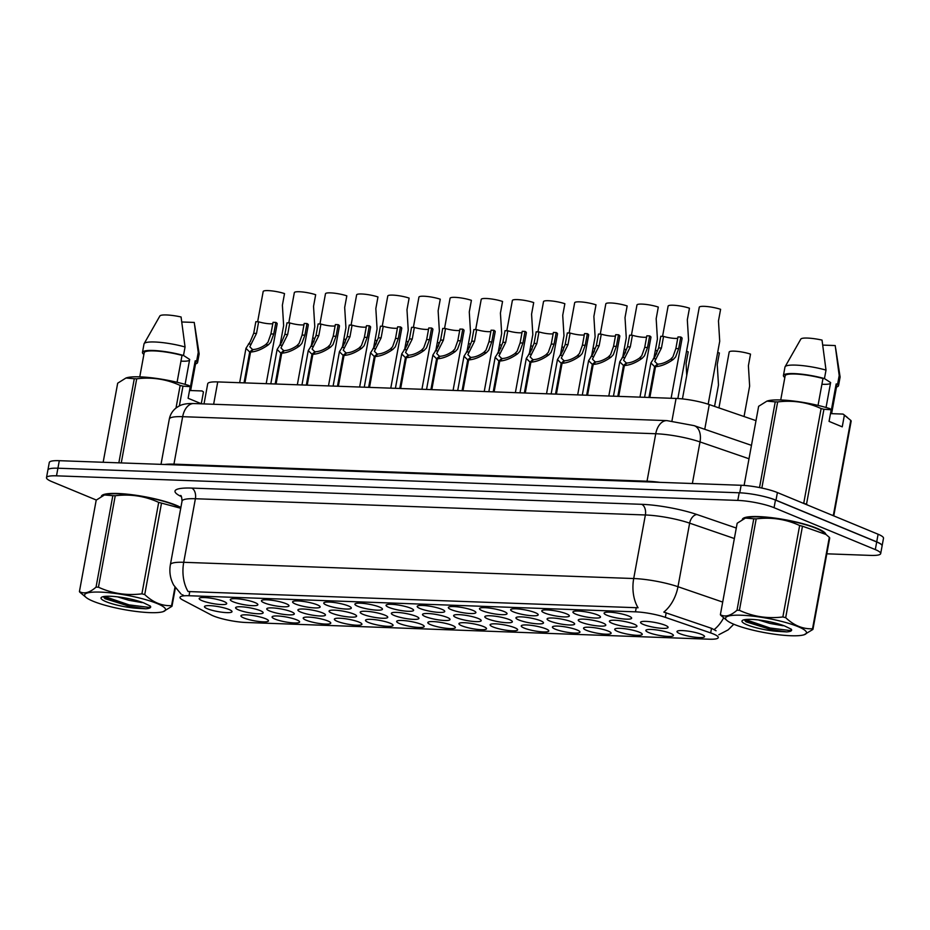 <?xml version="1.0" encoding="UTF-8"?>
<svg xmlns="http://www.w3.org/2000/svg" width="930" height="930" viewBox="0 0 930 930"><rect width="100%" height="100%" fill="white"/><g stroke="black" fill="none" stroke-linecap="round" stroke-linejoin="round"><path stroke-width="1.4" d="M326.628 605.163A14.008 2.476 10.4 0 1 324.059 602.628A14.008 2.476 10.4 0 1 334.486 602.547A14.008 2.476 10.4 0 1 348.425 605.942A14.008 2.476 10.4 0 1 351.156 607.604A14.008 2.476 10.4 0 1 342.938 608.836A14.008 2.476 10.4 0 1 326.628 605.163M295.473 604.035A14.008 2.476 10.4 0 1 292.904 601.501A14.008 2.476 10.4 0 1 303.331 601.431A14.008 2.476 10.4 0 1 317.281 604.826A14.008 2.476 10.4 0 1 320.013 606.476A14.008 2.476 10.4 0 1 311.794 607.709A14.008 2.476 10.4 0 1 295.473 604.035M264.329 602.907A14.008 2.476 10.4 0 1 261.76 600.373A14.008 2.476 10.4 0 1 272.188 600.303A14.008 2.476 10.4 0 1 286.126 603.698A14.008 2.476 10.4 0 1 288.858 605.349A14.008 2.476 10.4 0 1 280.639 606.581A14.008 2.476 10.4 0 1 264.329 602.907M357.771 606.279A14.008 2.476 10.4 0 1 355.202 603.744A14.008 2.476 10.4 0 1 365.63 603.675A14.008 2.476 10.4 0 1 379.579 607.069A14.008 2.476 10.4 0 1 382.311 608.72A14.008 2.476 10.4 0 1 374.093 609.952A14.008 2.476 10.4 0 1 357.771 606.279M388.926 607.406A14.008 2.476 10.4 0 1 386.357 604.872A14.008 2.476 10.4 0 1 396.785 604.802A14.008 2.476 10.4 0 1 410.723 608.197A14.008 2.476 10.4 0 1 413.455 609.848A14.008 2.476 10.4 0 1 405.236 611.08A14.008 2.476 10.4 0 1 388.926 607.406M233.186 601.791A14.008 2.476 10.4 0 1 230.605 599.257A14.008 2.476 10.4 0 1 241.033 599.187A14.008 2.476 10.4 0 1 254.983 602.57A14.008 2.476 10.4 0 1 257.715 604.233A14.008 2.476 10.4 0 1 249.496 605.465A14.008 2.476 10.4 0 1 233.186 601.791M420.069 608.534A14.008 2.476 10.4 0 1 417.5 606A14.008 2.476 10.4 0 1 427.928 605.918A14.008 2.476 10.4 0 1 441.878 609.313A14.008 2.476 10.4 0 1 444.61 610.975A14.008 2.476 10.4 0 1 436.391 612.196A14.008 2.476 10.4 0 1 420.069 608.534M451.224 609.65A14.008 2.476 10.4 0 1 448.655 607.116A14.008 2.476 10.4 0 1 459.083 607.046A14.008 2.476 10.4 0 1 473.021 610.44A14.008 2.476 10.4 0 1 475.753 612.091A14.008 2.476 10.4 0 1 467.534 613.323A14.008 2.476 10.4 0 1 451.224 609.65M482.368 610.778A14.008 2.476 10.4 0 1 479.799 608.243A14.008 2.476 10.4 0 1 490.226 608.173A14.008 2.476 10.4 0 1 504.165 611.556A14.008 2.476 10.4 0 1 506.908 613.219A14.008 2.476 10.4 0 1 498.678 614.451A14.008 2.476 10.4 0 1 482.368 610.778M513.523 611.894A14.008 2.476 10.4 0 1 510.942 609.371A14.008 2.476 10.4 0 1 521.37 609.29A14.008 2.476 10.4 0 1 535.32 612.684A14.008 2.476 10.4 0 1 538.052 614.335A14.008 2.476 10.4 0 1 529.833 615.567A14.008 2.476 10.4 0 1 513.523 611.894M544.666 613.021A14.008 2.476 10.4 0 1 542.097 610.487A14.008 2.476 10.4 0 1 552.525 610.417A14.008 2.476 10.4 0 1 566.463 613.812A14.008 2.476 10.4 0 1 569.195 615.462A14.008 2.476 10.4 0 1 560.976 616.695A14.008 2.476 10.4 0 1 544.666 613.021M575.81 614.149A14.008 2.476 10.4 0 1 573.24 611.615A14.008 2.476 10.4 0 1 583.668 611.545A14.008 2.476 10.4 0 1 597.618 614.928A14.008 2.476 10.4 0 1 600.35 616.59A14.008 2.476 10.4 0 1 592.131 617.822A14.008 2.476 10.4 0 1 575.81 614.149M606.965 615.265A14.008 2.476 10.4 0 1 604.395 612.731A14.008 2.476 10.4 0 1 614.823 612.661A14.008 2.476 10.4 0 1 628.761 616.055A14.008 2.476 10.4 0 1 631.493 617.706A14.008 2.476 10.4 0 1 623.274 618.938A14.008 2.476 10.4 0 1 606.965 615.265M202.031 600.664A14.008 2.476 10.4 0 1 199.462 598.13A14.008 2.476 10.4 0 1 209.889 598.06A14.008 2.476 10.4 0 1 223.839 601.454A14.008 2.476 10.4 0 1 226.571 603.105A14.008 2.476 10.4 0 1 218.341 604.337A14.008 2.476 10.4 0 1 202.031 600.664M300.785 612.114A14.008 2.476 10.4 0 1 298.216 609.58A14.008 2.476 10.4 0 1 308.644 609.51A14.008 2.476 10.4 0 1 322.582 612.905A14.008 2.476 10.4 0 1 325.314 614.556A14.008 2.476 10.4 0 1 317.095 615.788A14.008 2.476 10.4 0 1 300.785 612.114M394.227 615.486A14.008 2.476 10.4 0 1 391.658 612.951A14.008 2.476 10.4 0 1 402.086 612.882A14.008 2.476 10.4 0 1 416.036 616.276A14.008 2.476 10.4 0 1 418.767 617.927A14.008 2.476 10.4 0 1 410.549 619.159A14.008 2.476 10.4 0 1 394.227 615.486M331.929 613.242A14.008 2.476 10.4 0 1 329.36 610.708A14.008 2.476 10.4 0 1 339.787 610.638A14.008 2.476 10.4 0 1 353.737 614.021A14.008 2.476 10.4 0 1 356.469 615.683A14.008 2.476 10.4 0 1 348.25 616.915A14.008 2.476 10.4 0 1 331.929 613.242M425.382 616.613A14.008 2.476 10.4 0 1 422.813 614.079A14.008 2.476 10.4 0 1 433.241 613.998A14.008 2.476 10.4 0 1 447.179 617.392A14.008 2.476 10.4 0 1 449.911 619.055A14.008 2.476 10.4 0 1 441.692 620.275A14.008 2.476 10.4 0 1 425.382 616.613M269.63 610.987A14.008 2.476 10.4 0 1 267.061 608.452A14.008 2.476 10.4 0 1 277.489 608.383A14.008 2.476 10.4 0 1 291.439 611.777A14.008 2.476 10.4 0 1 294.171 613.428A14.008 2.476 10.4 0 1 285.952 614.66A14.008 2.476 10.4 0 1 269.63 610.987M238.487 609.871A14.008 2.476 10.4 0 1 235.918 607.337A14.008 2.476 10.4 0 1 246.345 607.267A14.008 2.476 10.4 0 1 260.284 610.65A14.008 2.476 10.4 0 1 263.016 612.312A14.008 2.476 10.4 0 1 254.797 613.544A14.008 2.476 10.4 0 1 238.487 609.871M363.084 614.358A14.008 2.476 10.4 0 1 360.515 611.824A14.008 2.476 10.4 0 1 370.942 611.754A14.008 2.476 10.4 0 1 384.88 615.149A14.008 2.476 10.4 0 1 387.612 616.799A14.008 2.476 10.4 0 1 379.394 618.032A14.008 2.476 10.4 0 1 363.084 614.358M456.525 617.729A14.008 2.476 10.4 0 1 453.956 615.195A14.008 2.476 10.4 0 1 464.384 615.125A14.008 2.476 10.4 0 1 478.334 618.52A14.008 2.476 10.4 0 1 481.066 620.171A14.008 2.476 10.4 0 1 472.835 621.403A14.008 2.476 10.4 0 1 456.525 617.729M487.68 618.857A14.008 2.476 10.4 0 1 485.1 616.323A14.008 2.476 10.4 0 1 495.527 616.253A14.008 2.476 10.4 0 1 509.477 619.636A14.008 2.476 10.4 0 1 512.209 621.298A14.008 2.476 10.4 0 1 503.99 622.53A14.008 2.476 10.4 0 1 487.68 618.857M518.824 619.973A14.008 2.476 10.4 0 1 516.255 617.45A14.008 2.476 10.4 0 1 526.682 617.369A14.008 2.476 10.4 0 1 540.621 620.763A14.008 2.476 10.4 0 1 543.352 622.426A14.008 2.476 10.4 0 1 535.134 623.646A14.008 2.476 10.4 0 1 518.824 619.973M549.967 621.101A14.008 2.476 10.4 0 1 547.398 618.566A14.008 2.476 10.4 0 1 557.826 618.496A14.008 2.476 10.4 0 1 571.776 621.891A14.008 2.476 10.4 0 1 574.508 623.542A14.008 2.476 10.4 0 1 566.289 624.774A14.008 2.476 10.4 0 1 549.967 621.101M581.122 622.228A14.008 2.476 10.4 0 1 578.553 619.694A14.008 2.476 10.4 0 1 588.981 619.624A14.008 2.476 10.4 0 1 602.919 623.007A14.008 2.476 10.4 0 1 605.651 624.669A14.008 2.476 10.4 0 1 597.432 625.902A14.008 2.476 10.4 0 1 581.122 622.228M612.265 623.344A14.008 2.476 10.4 0 1 609.696 620.822A14.008 2.476 10.4 0 1 620.124 620.74A14.008 2.476 10.4 0 1 634.074 624.135A14.008 2.476 10.4 0 1 636.806 625.785A14.008 2.476 10.4 0 1 628.587 627.018A14.008 2.476 10.4 0 1 612.265 623.344M643.421 624.472A14.008 2.476 10.4 0 1 640.851 621.938A14.008 2.476 10.4 0 1 651.279 621.868A14.008 2.476 10.4 0 1 665.217 625.262A14.008 2.476 10.4 0 1 667.949 626.913A14.008 2.476 10.4 0 1 659.73 628.145A14.008 2.476 10.4 0 1 643.421 624.472M207.344 608.743A14.008 2.476 10.4 0 1 204.763 606.209A14.008 2.476 10.4 0 1 215.19 606.139A14.008 2.476 10.4 0 1 229.14 609.534A14.008 2.476 10.4 0 1 231.872 611.184A14.008 2.476 10.4 0 1 223.653 612.417A14.008 2.476 10.4 0 1 207.344 608.743M274.943 619.066A14.008 2.476 10.4 0 1 272.374 616.544A14.008 2.476 10.4 0 1 282.801 616.462A14.008 2.476 10.4 0 1 296.74 619.857A14.008 2.476 10.4 0 1 299.472 621.507A14.008 2.476 10.4 0 1 291.253 622.74A14.008 2.476 10.4 0 1 274.943 619.066M306.086 620.194A14.008 2.476 10.4 0 1 303.517 617.66A14.008 2.476 10.4 0 1 313.945 617.59A14.008 2.476 10.4 0 1 327.895 620.984A14.008 2.476 10.4 0 1 330.627 622.635A14.008 2.476 10.4 0 1 322.408 623.867A14.008 2.476 10.4 0 1 306.086 620.194M337.241 621.321A14.008 2.476 10.4 0 1 334.672 618.787A14.008 2.476 10.4 0 1 345.1 618.717A14.008 2.476 10.4 0 1 359.038 622.1A14.008 2.476 10.4 0 1 361.77 623.763A14.008 2.476 10.4 0 1 353.551 624.995A14.008 2.476 10.4 0 1 337.241 621.321M368.385 622.437A14.008 2.476 10.4 0 1 365.816 619.903A14.008 2.476 10.4 0 1 376.243 619.833A14.008 2.476 10.4 0 1 390.193 623.228A14.008 2.476 10.4 0 1 392.925 624.879A14.008 2.476 10.4 0 1 384.706 626.111A14.008 2.476 10.4 0 1 368.385 622.437M399.54 623.565A14.008 2.476 10.4 0 1 396.971 621.031A14.008 2.476 10.4 0 1 407.398 620.961A14.008 2.476 10.4 0 1 421.337 624.356A14.008 2.476 10.4 0 1 424.068 626.006A14.008 2.476 10.4 0 1 415.85 627.238A14.008 2.476 10.4 0 1 399.54 623.565M430.683 624.693A14.008 2.476 10.4 0 1 428.114 622.158A14.008 2.476 10.4 0 1 438.542 622.077A14.008 2.476 10.4 0 1 452.492 625.471A14.008 2.476 10.4 0 1 455.223 627.134A14.008 2.476 10.4 0 1 446.993 628.366A14.008 2.476 10.4 0 1 430.683 624.693M461.838 625.809A14.008 2.476 10.4 0 1 459.257 623.274A14.008 2.476 10.4 0 1 469.697 623.205A14.008 2.476 10.4 0 1 483.635 626.599A14.008 2.476 10.4 0 1 486.367 628.25A14.008 2.476 10.4 0 1 478.148 629.482A14.008 2.476 10.4 0 1 461.838 625.809M492.981 626.936A14.008 2.476 10.4 0 1 490.412 624.402A14.008 2.476 10.4 0 1 500.84 624.332A14.008 2.476 10.4 0 1 514.778 627.727A14.008 2.476 10.4 0 1 517.51 629.378A14.008 2.476 10.4 0 1 509.291 630.61A14.008 2.476 10.4 0 1 492.981 626.936M524.136 628.064A14.008 2.476 10.4 0 1 521.556 625.53A14.008 2.476 10.4 0 1 531.983 625.448A14.008 2.476 10.4 0 1 545.933 628.843A14.008 2.476 10.4 0 1 548.665 630.505A14.008 2.476 10.4 0 1 540.446 631.726A14.008 2.476 10.4 0 1 524.136 628.064M555.28 629.18A14.008 2.476 10.4 0 1 552.711 626.646A14.008 2.476 10.4 0 1 563.138 626.576A14.008 2.476 10.4 0 1 577.077 629.97A14.008 2.476 10.4 0 1 579.808 631.621A14.008 2.476 10.4 0 1 571.59 632.853A14.008 2.476 10.4 0 1 555.28 629.18M586.423 630.308A14.008 2.476 10.4 0 1 583.854 627.773A14.008 2.476 10.4 0 1 594.282 627.704A14.008 2.476 10.4 0 1 608.232 631.086A14.008 2.476 10.4 0 1 610.963 632.749A14.008 2.476 10.4 0 1 602.745 633.981A14.008 2.476 10.4 0 1 586.423 630.308M617.578 631.423A14.008 2.476 10.4 0 1 615.009 628.901A14.008 2.476 10.4 0 1 625.437 628.819A14.008 2.476 10.4 0 1 639.375 632.214A14.008 2.476 10.4 0 1 642.107 633.865A14.008 2.476 10.4 0 1 633.888 635.097A14.008 2.476 10.4 0 1 617.578 631.423M648.721 632.551A14.008 2.476 10.4 0 1 646.152 630.017A14.008 2.476 10.4 0 1 656.58 629.947A14.008 2.476 10.4 0 1 670.53 633.342A14.008 2.476 10.4 0 1 673.262 634.992A14.008 2.476 10.4 0 1 665.043 636.225A14.008 2.476 10.4 0 1 648.721 632.551M679.877 633.679A14.008 2.476 10.4 0 1 677.307 631.144A14.008 2.476 10.4 0 1 687.735 631.075A14.008 2.476 10.4 0 1 701.673 634.458A14.008 2.476 10.4 0 1 704.405 636.12A14.008 2.476 10.4 0 1 696.186 637.352A14.008 2.476 10.4 0 1 679.877 633.679M243.8 617.95A14.008 2.476 10.4 0 1 241.219 615.416A14.008 2.476 10.4 0 1 251.646 615.346A14.008 2.476 10.4 0 1 265.596 618.729A14.008 2.476 10.4 0 1 268.328 620.391A14.008 2.476 10.4 0 1 260.109 621.624A14.008 2.476 10.4 0 1 243.8 617.95M710.671 632.935A23.634 4.185 10.4 0 1 713.415 633.969A23.634 4.185 10.4 0 1 718.274 637.573A23.634 4.185 10.4 0 1 709.265 639.201L245.985 622.484A23.634 4.185 10.4 0 1 211.156 614.916L182.664 599.943A23.634 4.185 10.4 0 1 180.002 597.362A23.634 4.185 10.4 0 1 189.011 595.735L635.469 611.835A23.634 4.185 10.4 0 1 665.345 617.357L710.671 632.935L711.52 628.32L716.077 630.761M204.019 403.922L207.727 383.718A26.261 4.65 10.4 0 1 217.736 381.916L676.075 398.447A26.261 4.65 10.4 0 1 709.276 404.573L755.997 420.639M825.828 534.332A42.455 7.521 -169.6 0 0 817.121 528.368A42.455 7.521 -169.6 0 0 771.261 517.626A42.455 7.521 -169.6 0 0 742.314 519.498M180.873 507.501A42.455 7.521 -169.6 0 0 176.165 505.257A42.455 7.521 -169.6 0 0 130.305 494.516A42.455 7.521 -169.6 0 0 101.358 496.376M826.817 553.815L870.678 555.408A26.261 4.65 -169.6 0 0 880.687 553.594L882.093 545.968A26.261 4.65 -169.6 0 0 876.699 541.969L775.457 500.073A26.261 4.65 -169.6 0 0 739.199 492.784L57.916 468.209A26.261 4.65 -169.6 0 0 47.895 470.022L46.5 477.648A26.261 4.65 -169.6 0 0 51.894 481.647L96.325 500.038M181.106 594.084L173.712 585.156C170.237 578.727 169.132 571.915 170.376 564.708A35.015 6.196 10.4 0 1 183.721 562.301A30.644 19.228 -87.9 0 0 188.081 591.538L638.061 607.767A30.644 19.228 92.1 0 1 633.714 578.53A35.015 6.196 10.4 0 1 677.982 586.714A30.644 19.542 109 0 1 663.822 612.103L711.52 628.32M183.512 595.328L182.257 594.735M880.687 553.594A26.261 4.65 -169.6 0 0 875.304 549.595L774.062 507.699A26.261 4.65 -169.6 0 0 737.804 500.41L56.509 475.835A26.261 4.65 -169.6 0 0 46.5 477.648M878.106 534.239L876.711 541.865A26.261 4.65 -169.6 0 1 882.105 545.84L883.5 538.249A26.261 4.65 -169.6 0 0 878.106 534.239L777.399 492.563A26.261 4.65 -169.6 0 0 741.14 485.274L59.299 460.687A26.261 4.65 -169.6 0 0 49.29 462.489L47.93 469.894M876.711 541.865L775.992 500.189A26.261 4.65 -169.6 0 0 761.368 495.876M313.829 341.752L314.445 338.392A13.136 2.325 10.4 0 0 312.736 337.857M280.186 344.391L283.638 325.558L282.383 305.214L284.522 293.589A13.136 2.325 10.4 0 0 270.897 290.799A13.136 2.325 10.4 0 0 263.178 291.52L257.633 321.768M266.189 383.66L277.175 323.768A13.136 2.325 10.4 0 0 275.861 322.419L273.722 334.044L270.7 342.345L268.456 344.751C262.202 349.262 256.238 351.703 250.577 352.04L244.916 382.893M244.032 382.858L249.693 352.017L245.962 348.332L250.263 341.601L253.704 333.324L255.843 321.699L258.645 321.803L256.506 333.428L249.81 346.809L252.542 349.506L252.39 350.296M250.577 352.04L253.193 349.529C257.052 349.32 261.214 347.692 265.666 344.646L267.98 342.24L270.921 333.94L273.06 322.315L275.861 322.419M258.645 321.803A9.626 1.709 -169.6 0 0 272.804 323.663M249.693 352.017L252.542 349.506M741.245 615.23A41.141 7.289 -169.6 0 0 727.167 620.659A41.141 7.289 -169.6 0 0 790.814 635.736A41.141 7.289 -169.6 0 0 804.078 634.772A41.141 7.289 -169.6 0 0 789.907 623.739A41.141 7.289 -169.6 0 0 741.245 615.23M802.474 526.217L785.687 617.671C793.86 625.471 802.799 629.168 812.529 628.785A47.279 8.37 -169.6 0 1 812.936 629.412L829.723 537.959A47.279 8.37 -169.6 0 0 829.316 537.331L826.003 534.471L802.474 526.217A47.279 8.37 -169.6 0 0 799.649 525.508C785.978 519.207 771.493 516.987 756.195 518.87L739.408 610.324A47.279 8.37 -169.6 0 0 738.188 610.278A47.279 8.37 -169.6 0 0 737.002 610.231L753.777 518.789L745.43 518.08L737.165 523.253L720.378 614.707C725.144 617.322 730.678 615.834 737.002 610.231M720.378 614.707A47.279 8.37 -169.6 0 0 720.797 615.335L727.167 620.659M756.195 518.87A47.279 8.37 -169.6 0 0 754.974 518.824A47.279 8.37 -169.6 0 0 753.777 518.789M826.014 534.471L822.934 532.007A41.141 7.289 -169.6 0 0 759.287 516.917A41.141 7.289 -169.6 0 0 746.034 517.894L745.43 518.08M758.415 619.95L769.808 623.414L783.06 625.739M751.301 619.38A24.459 4.336 -169.6 0 0 742.512 620.368A24.459 4.336 -169.6 0 0 751.115 626.285A24.459 4.336 -169.6 0 0 776.445 631.296L786.745 631.912C790.849 631.586 792.36 630.68 791.302 629.203L784.746 626.041A24.459 4.336 -169.6 0 0 751.301 619.38M744.546 619.682L745.941 621.786L776.445 631.296M791.639 630.18L791.302 629.203M785.687 617.671A47.279 8.37 -169.6 0 0 782.862 616.962L799.649 525.508M812.529 628.785L829.316 537.331M812.936 629.412L804.078 634.772M739.408 610.324C753.079 616.625 767.564 618.845 782.862 616.962M745.407 619.554L769.982 627.994L789.919 630.517L791.651 629.959M744.93 620.752L769.738 629.343L786.745 631.912M825.294 533.901A42.024 7.44 -169.6 0 0 816.773 528.356A42.024 7.44 -169.6 0 0 772.505 517.859A42.024 7.44 -169.6 0 0 742.896 519.173M850.776 420.383A47.279 8.37 -169.6 0 1 851.183 421.011L833.78 515.848A47.279 8.37 -169.6 0 0 833.373 515.22L850.776 420.383L842.999 414.071A41.141 7.289 -169.6 0 1 844.405 415.059L847.474 417.524M832.187 515.232L833.373 515.22M826.049 407.491L830.63 382.567L824.433 378.568A28.016 4.964 -169.6 0 0 783.432 375.511A28.016 4.964 -169.6 0 0 784.316 377.115L784.908 377.138M821.922 384.253A19.786 3.499 -169.6 0 0 830.49 383.288M836.5 387.008A28.016 4.964 -169.6 0 0 838.535 385.625L840.092 377.15A28.016 4.964 -169.6 0 0 840.092 376.848A28.016 4.964 -169.6 0 0 839.197 375.546L835.21 345.553L822.817 345.1M839.197 375.546L837.639 384.02L836.151 383.974L830.711 413.629L842.999 414.071M838.535 385.625A28.016 4.964 -169.6 0 0 837.639 384.02M831.606 413.664L836.814 385.311A26.261 4.65 -169.6 0 0 836.151 383.974M844.37 415.222L842.243 426.847L829.06 421.383L831.188 409.77L823.934 409.27A47.279 8.37 -169.6 0 0 821.109 408.561C807.438 402.26 792.953 400.04 777.654 401.923A47.279 8.37 -169.6 0 0 775.248 401.841L766.901 401.132L758.636 406.305L744.105 485.437M831.188 409.77L829.816 408.619A41.141 7.289 -169.6 0 0 767.494 400.946L766.901 401.132M823.934 409.27L806.531 504.118A47.279 8.37 -169.6 0 0 803.706 503.409L821.109 408.561M777.654 401.923L761.844 488.052M759.508 487.576L775.248 401.841M806.531 504.118L807.542 505.037M818.04 405.41L822.969 378.51L824.457 378.568L826.014 370.094L822.027 340.089A17.507 3.104 -169.6 0 0 800.823 339.09L785.094 366.746A28.016 4.964 -169.6 0 0 784.978 367.036L783.432 375.511M826.014 370.094A28.016 4.964 -169.6 0 0 785.094 366.746M822.969 378.51A26.261 4.65 -169.6 0 0 785.153 375.836L780.723 399.97M100.289 592.108A41.141 7.289 -169.6 0 0 86.211 597.537A41.141 7.289 -169.6 0 0 149.858 612.626A41.141 7.289 -169.6 0 0 163.122 611.661A41.141 7.289 -169.6 0 0 148.951 600.629A41.141 7.289 -169.6 0 0 100.289 592.108M180.734 508.257L161.518 503.107A47.279 8.37 -169.6 0 0 158.693 502.386C145.022 496.085 130.537 493.877 115.239 495.748L98.452 587.202A47.279 8.37 -169.6 0 0 97.232 587.156A47.279 8.37 -169.6 0 0 96.046 587.121L112.821 495.667L104.474 494.969L96.209 500.142L79.422 591.585C84.188 594.212 89.722 592.724 96.046 587.121M79.422 591.585A47.279 8.37 -169.6 0 0 79.841 592.212L86.211 597.537M115.239 495.748A47.279 8.37 -169.6 0 0 114.018 495.702A47.279 8.37 -169.6 0 0 112.821 495.667M180.78 508.036A41.141 7.289 -169.6 0 0 118.331 493.807A41.141 7.289 -169.6 0 0 105.078 494.772L104.474 494.969M117.459 596.839L128.852 600.292L142.104 602.617M110.345 596.269A24.459 4.336 -169.6 0 0 101.556 597.258A24.459 4.336 -169.6 0 0 110.159 603.175A24.459 4.336 -169.6 0 0 135.489 608.185L145.789 608.801C149.893 608.464 151.404 607.557 150.346 606.081L143.79 602.919A24.459 4.336 -169.6 0 0 110.345 596.269M103.59 596.56L104.985 598.676L135.489 608.185M150.683 607.069L150.346 606.081M161.518 503.107L144.731 594.561A47.279 8.37 -169.6 0 0 141.906 593.84L158.693 502.386M175.375 587.83L171.98 606.29A47.279 8.37 -169.6 0 0 171.573 605.663L174.956 587.225M171.98 606.29L163.122 611.661M144.731 594.561C152.904 602.349 161.843 606.058 171.573 605.663M98.452 587.202C112.123 593.514 126.608 595.723 141.906 593.84M104.451 596.432L129.026 604.872L148.951 607.395L150.695 606.837M103.974 597.641L128.782 606.221L145.789 608.801M180.85 507.664A42.024 7.44 -169.6 0 0 175.817 505.246A42.024 7.44 -169.6 0 0 131.537 494.748A42.024 7.44 -169.6 0 0 101.94 496.062M203.449 391.937A41.141 7.289 -169.6 0 0 202.043 390.96L203.449 391.937M185.093 384.369L189.674 359.445L183.477 355.446A28.016 4.964 -169.6 0 0 142.476 352.4A28.016 4.964 -169.6 0 0 143.359 354.005L143.952 354.028M180.966 361.131A19.786 3.499 -169.6 0 0 189.534 360.166M195.544 363.897A28.016 4.964 -169.6 0 0 197.579 362.514L199.136 354.039A28.016 4.964 -169.6 0 0 199.136 353.726A28.016 4.964 -169.6 0 0 198.241 352.435L194.254 322.431L181.862 321.989M198.241 352.435L196.683 360.91L195.195 360.852L189.755 390.507L202.043 390.96M197.579 362.514A28.016 4.964 -169.6 0 0 196.683 360.91M190.65 390.542L195.858 362.2A26.261 4.65 -169.6 0 0 195.195 360.852M203.414 392.111L201.287 403.725L188.104 398.273L190.232 386.648L182.978 386.159A47.279 8.37 -169.6 0 0 180.153 385.439C166.482 379.138 151.997 376.929 136.698 378.801A47.279 8.37 -169.6 0 0 134.292 378.719L125.945 378.022L117.68 383.195L103.16 462.268M190.232 386.648L188.86 385.497A41.141 7.289 -169.6 0 0 126.538 377.824L125.945 378.022M182.978 386.159L179.351 405.945M176.003 408.049L180.153 385.439M136.698 378.801L121.26 462.919M118.854 462.826L134.292 378.719M177.072 382.288L182.013 355.4L183.501 355.446L185.058 346.971L181.071 316.979A17.507 3.104 -169.6 0 0 159.867 315.979L144.138 343.635A28.016 4.964 -169.6 0 0 144.022 343.926L142.476 352.4M185.058 346.971A28.016 4.964 -169.6 0 0 144.138 343.635M182.013 355.4A26.261 4.65 -169.6 0 0 144.197 352.714L139.767 376.859M344.972 342.868L345.588 339.508A13.136 2.325 10.4 0 0 343.879 338.985M376.127 343.995L376.743 340.636A13.136 2.325 10.4 0 0 375.034 340.101M407.27 345.111L407.886 341.763A13.136 2.325 10.4 0 0 406.178 341.229M438.425 346.239L439.041 342.879A13.136 2.325 10.4 0 0 437.333 342.356M297.333 384.788L308.318 324.896A13.136 2.325 10.4 0 0 307.005 323.547L304.877 335.172L301.855 343.461L299.611 345.879C293.345 350.389 287.382 352.819 281.732 353.168L276.07 384.02M275.175 383.985L280.837 353.133L277.117 349.459L281.418 342.728L284.859 334.44L286.986 322.826L289.788 322.919L287.661 334.544L280.953 347.925L283.685 350.622L283.545 351.424M281.732 353.168L284.336 350.645C288.207 350.436 292.357 348.82 296.81 345.774L299.123 343.368L302.076 335.067L304.203 323.442L307.005 323.547M289.788 322.919A9.626 1.709 -169.6 0 0 303.959 324.791M280.837 353.133L283.685 350.622M328.476 385.904L339.473 326.023A13.136 2.325 10.4 0 0 338.16 324.663L336.021 336.288L332.998 344.588L330.755 346.995C324.489 351.517 318.537 353.946 312.875 354.295L307.214 385.136M306.33 385.113L311.992 354.26L308.26 350.575L312.561 343.856L316.002 335.567L318.13 323.942L320.943 324.047L318.804 335.672L312.108 349.052L314.84 351.749L314.689 352.54M312.875 354.295L315.491 351.773C319.35 351.563 323.512 349.936 327.965 346.902L330.278 344.495L333.219 336.195L335.358 324.57L338.16 324.663M320.943 324.047A9.626 1.709 -169.6 0 0 335.102 325.919M311.992 354.26L314.84 351.749M359.631 387.031L370.617 327.139A13.136 2.325 10.4 0 0 369.303 325.791L367.176 337.416L364.153 345.716L361.91 348.122C355.644 352.633 349.68 355.062 344.03 355.411L338.369 386.264M337.474 386.229L343.135 355.388L339.415 351.703L343.705 344.972L347.146 336.695L349.285 325.07L352.086 325.175L349.959 336.788L343.251 350.168L345.983 352.877L345.832 353.667M344.03 355.411L346.634 352.9C350.494 352.691 354.656 351.063 359.108 348.018L361.421 345.611L364.374 337.311L366.501 325.686L369.303 325.791M352.086 325.175A9.626 1.709 -169.6 0 0 366.257 327.035M343.135 355.388L345.983 352.877M390.774 388.159L401.772 328.267A13.136 2.325 10.4 0 0 400.458 326.918L398.319 338.543L395.297 346.832L393.053 349.25C386.787 353.76 380.835 356.19 375.174 356.539L369.512 387.392M368.629 387.357L374.29 356.504L370.559 352.83L374.86 346.1L378.301 337.811L380.428 326.198L383.241 326.291L381.102 337.916L374.406 351.296L377.127 353.993L376.987 354.795M375.174 356.539L377.789 354.016C381.649 353.807 385.811 352.191 390.263 349.145L392.576 346.739L395.517 338.439L397.645 326.814L400.458 326.918M383.241 326.291A9.626 1.709 -169.6 0 0 397.401 328.162M374.29 356.504L377.127 353.993M311.329 345.507L314.782 326.686L313.538 306.342L315.665 294.717A13.136 2.325 10.4 0 0 302.041 291.927A13.136 2.325 10.4 0 0 294.333 292.648L288.777 322.884M342.473 346.634L345.937 327.802L344.681 307.458L346.82 295.845A13.136 2.325 10.4 0 0 333.196 293.055A13.136 2.325 10.4 0 0 325.477 293.764L319.932 324.012M373.627 347.762L377.08 328.929L375.836 308.586L377.964 296.961A13.136 2.325 10.4 0 0 364.339 294.171A13.136 2.325 10.4 0 0 356.632 294.891L351.075 325.128M404.771 348.878L408.235 330.057L406.98 309.713L409.119 298.088A13.136 2.325 10.4 0 0 395.494 295.298A13.136 2.325 10.4 0 0 387.775 296.007L382.23 326.256M469.569 347.367L470.185 344.007A13.136 2.325 10.4 0 0 468.476 343.472M500.712 348.483L501.328 345.135A13.136 2.325 10.4 0 0 499.631 344.6M531.867 349.61L532.483 346.251A13.136 2.325 10.4 0 0 530.774 345.728M563.01 350.738L563.626 347.378A13.136 2.325 10.4 0 0 561.918 346.844M435.926 350.005L439.379 331.173L438.135 310.829L440.262 299.204A13.136 2.325 10.4 0 0 426.638 296.414A13.136 2.325 10.4 0 0 418.93 297.135L413.373 327.383M467.069 351.133L470.522 332.301L469.278 311.957L471.405 300.332A13.136 2.325 10.4 0 0 457.793 297.542A13.136 2.325 10.4 0 0 450.074 298.263L444.528 328.499M498.224 352.249L501.677 333.428L500.421 313.084L502.56 301.459A13.136 2.325 10.4 0 0 488.936 298.67A13.136 2.325 10.4 0 0 481.217 299.379L475.672 329.627M529.368 353.377L532.82 334.544L531.576 314.2L533.704 302.575A13.136 2.325 10.4 0 0 520.091 299.786A13.136 2.325 10.4 0 0 512.372 300.506L506.815 330.755M421.929 389.275L432.915 329.394A13.136 2.325 10.4 0 0 431.601 328.034L429.474 339.659L426.452 347.959L424.208 350.366C417.942 354.888 411.978 357.318 406.329 357.666L400.667 388.507M399.772 388.473L405.434 357.632L401.714 353.946L406.003 347.227L409.444 338.939L411.583 327.314L414.385 327.418L412.246 339.043L405.55 352.424L408.282 355.121L408.131 355.911M406.329 357.666L408.933 355.144C412.792 354.935 416.954 353.307 421.406 350.273L423.72 347.855L426.661 339.555L428.8 327.941L431.601 328.034M414.385 327.418A9.626 1.709 -169.6 0 0 428.556 329.29M405.434 357.632L408.282 355.121M453.073 390.402L464.07 330.51A13.136 2.325 10.4 0 0 462.756 329.162L460.617 340.787L457.595 349.087L455.351 351.494C449.085 356.004 443.133 358.434 437.472 358.782L431.811 389.635M430.916 389.6L436.577 358.759L432.857 355.074L437.158 348.343L440.599 340.066L442.726 328.441L445.528 328.546L443.401 340.159L436.693 353.54L439.425 356.248L439.286 357.039M437.472 358.782L440.088 356.271C443.947 356.062 448.109 354.435 452.561 351.389L454.875 348.983L457.816 340.682L459.943 329.057L462.756 329.162M445.528 328.546A9.626 1.709 -169.6 0 0 459.699 330.406M436.577 358.759L439.425 356.248M484.228 391.518L495.213 331.638A13.136 2.325 10.4 0 0 493.9 330.29L491.761 341.903L488.738 350.203L486.506 352.61C480.24 357.132 474.277 359.561 468.627 359.91L462.966 390.751M462.071 390.728L467.732 359.875L464 356.202L468.302 349.471L471.743 341.182L473.882 329.557L476.683 329.662L474.544 341.287L467.848 354.667L470.58 357.364L470.429 358.166M468.627 359.91L471.231 357.387C475.091 357.178 479.252 355.551 483.705 352.517L486.018 350.11L488.959 341.81L491.098 330.185L493.9 330.29M476.683 329.662A9.626 1.709 -169.6 0 0 490.854 331.533M467.732 359.875L470.58 357.364M594.165 351.854L594.782 348.494A13.136 2.325 10.4 0 0 593.073 347.971M625.309 352.981L625.925 349.622A13.136 2.325 10.4 0 0 624.216 349.087M656.464 354.109L657.08 350.75A13.136 2.325 10.4 0 0 655.371 350.215M686.735 375.534L686.096 363.491L688.223 351.866A13.136 2.325 10.4 0 0 686.514 351.342M714.554 406.398L718.495 384.962L717.239 364.618L719.378 352.993A13.136 2.325 10.4 0 0 717.669 352.458M744.047 416.535L749.638 386.09L748.394 365.734L750.522 354.121A13.136 2.325 10.4 0 0 736.897 351.331A13.136 2.325 10.4 0 0 729.19 352.04L718.937 407.898M560.523 354.504L563.975 335.672L562.72 315.328L564.859 303.703A13.136 2.325 10.4 0 0 551.234 300.913A13.136 2.325 10.4 0 0 543.515 301.634L537.97 331.871M591.666 355.62L595.119 336.8L593.875 316.456L596.002 304.831A13.136 2.325 10.4 0 0 582.378 302.041A13.136 2.325 10.4 0 0 574.67 302.75L569.114 332.998M622.809 356.748L626.274 337.916L625.018 317.572L627.157 305.947A13.136 2.325 10.4 0 0 613.533 303.157A13.136 2.325 10.4 0 0 605.814 303.877L600.269 334.126M653.964 357.864L657.417 339.043L656.173 318.699L658.301 307.074A13.136 2.325 10.4 0 0 644.676 304.284A13.136 2.325 10.4 0 0 636.969 305.005L631.412 335.242M677.854 398.528L688.572 340.171L687.317 319.815L689.456 308.202A13.136 2.325 10.4 0 0 675.831 305.412A13.136 2.325 10.4 0 0 668.112 306.121L662.567 336.369M708.172 404.213L719.715 341.287L718.471 320.943L720.599 309.318A13.136 2.325 10.4 0 0 706.974 306.528A13.136 2.325 10.4 0 0 699.267 307.249L682.434 398.912M515.371 392.646L526.368 332.766A13.136 2.325 10.4 0 0 525.043 331.406L522.916 343.031L519.893 351.331L517.65 353.737C511.384 358.248 505.42 360.689 499.77 361.038L494.109 391.879M493.214 391.844L498.875 361.003L495.155 357.318L499.457 350.587L502.898 342.31L505.025 330.685L507.827 330.789L505.699 342.414L498.992 355.795L501.723 358.492L501.584 359.282M499.77 361.038L502.374 358.515C506.246 358.306 510.396 356.678 514.86 353.632L517.161 351.226L520.114 342.926L522.242 331.312L525.043 331.406M507.827 330.789A9.626 1.709 -169.6 0 0 521.997 332.661M498.875 361.003L501.723 358.492M546.526 393.774L557.512 333.882A13.136 2.325 10.4 0 0 556.198 332.533L554.059 344.158L551.037 352.447L548.793 354.865C542.539 359.375 536.575 361.805 530.914 362.154L525.252 393.006M524.369 392.972L530.03 362.119L526.299 358.445L530.6 351.714L534.041 343.437L536.18 331.812L538.981 331.905L536.843 343.53L530.147 356.911L532.878 359.619L532.727 360.41M530.914 362.154L533.529 359.643C537.389 359.433 541.551 357.806 546.003 354.76L548.316 352.354L551.258 344.053L553.397 332.428L556.198 332.533M538.981 331.905A9.626 1.709 -169.6 0 0 553.141 333.777M530.03 362.119L532.878 359.619M577.67 394.89L588.655 335.009A13.136 2.325 10.4 0 0 587.342 333.661L585.214 345.274L582.192 353.574L579.948 355.981C573.682 360.503 567.719 362.933 562.069 363.281L556.407 394.122M555.512 394.099L561.174 363.246L557.454 359.561L561.755 352.842L565.184 344.553L567.323 332.928L570.125 333.033L567.998 344.658L561.29 358.038L564.022 360.735L563.882 361.538M562.069 363.281L564.673 360.759C568.544 360.549 572.694 358.922 577.146 355.888L579.46 353.481L582.413 345.181L584.54 333.556L587.342 333.661M570.125 333.033A9.626 1.709 -169.6 0 0 584.296 334.905M561.174 363.246L564.022 360.735M608.813 396.017L619.81 336.125A13.136 2.325 10.4 0 0 618.496 334.777L616.358 346.402L613.335 354.702L611.091 357.108C604.826 361.619 598.874 364.06 593.212 364.409L587.551 395.25M586.667 395.215L592.329 364.374L588.597 360.689L592.898 353.958L596.339 345.681L598.467 334.056L601.28 334.161L599.141 345.786L592.445 359.166L595.177 361.863L595.026 362.654M593.212 364.409L595.828 361.886C599.687 361.677 603.849 360.05 608.301 357.004L610.615 354.597L613.556 346.297L615.695 334.672L618.496 334.777M601.28 334.161A9.626 1.709 -169.6 0 0 615.439 336.021M592.329 364.374L595.177 361.863M639.968 397.145L650.954 337.253A13.136 2.325 10.4 0 0 649.64 335.904L647.513 347.529L644.49 355.818L642.246 358.236C635.981 362.747 630.017 365.176 624.367 365.525L618.706 396.378M617.811 396.343L623.472 365.49L619.752 361.817L624.042 355.086L627.483 346.809L629.622 335.184L632.423 335.277L630.296 346.902L623.588 360.282L626.32 362.979L626.169 363.781M624.367 365.525L626.971 363.002C630.831 362.793 634.992 361.177 639.445 358.131L641.758 355.725L644.711 347.425L646.838 335.8L649.64 335.904M632.423 335.277A9.626 1.709 -169.6 0 0 646.594 337.148M623.472 365.49L626.32 362.979M671.111 398.261L682.109 338.38A13.136 2.325 10.4 0 0 680.795 337.02L678.656 348.645L675.633 356.946L673.39 359.352C667.124 363.874 661.172 366.304 655.511 366.652L649.849 397.494M648.954 397.47L654.627 366.618L650.895 362.933L655.197 356.213L658.638 347.925L660.765 336.3L663.567 336.404L661.439 348.029L654.743 361.41L657.463 364.107L657.324 364.909M655.511 366.652L658.126 364.13C661.986 363.921 666.147 362.293 670.6 359.259L672.913 356.853L675.854 348.552L677.982 336.927L680.795 337.02M663.567 336.404A9.626 1.709 -169.6 0 0 677.738 338.276M654.627 366.618L657.463 364.107M189.011 595.735L189.79 591.515M635.469 611.835L636.248 607.615M665.345 617.357L666.194 612.742M704.742 429.3L709.276 404.573M671.937 420.965L676.075 398.447M213.633 404.259L217.736 381.916M723.656 617.834A30.644 19.542 109 0 1 714.194 629.552M181.431 496.69L179.909 495.888A43.768 7.754 10.4 0 1 191.673 488.087A8.754 5.487 92.1 0 1 195.393 498.736L183.721 562.301L633.714 578.53L645.374 514.976L195.393 498.736A35.015 6.196 -169.6 0 0 182.036 501.154C181.78 497.259 181.304 495.365 180.583 495.481M734.363 538.528L689.642 523.148L677.982 586.714L722.703 602.082M191.673 488.087L641.665 504.316A43.768 7.754 10.4 0 1 696.989 514.546L736.293 528.042M875.304 549.595L876.699 541.969M774.062 507.699L775.457 500.073M737.804 500.41L739.199 492.784M56.509 475.835L57.916 468.209M696.989 514.546A8.754 5.58 -71 0 0 689.642 523.148A35.015 6.196 -169.6 0 0 645.374 514.976A8.754 5.487 92.1 0 0 641.665 504.316M181.083 496.085A8.754 7.487 -62.3 0 0 179.909 495.888M777.399 492.563L775.992 500.189M741.14 485.274L739.757 492.807M59.299 460.687L57.927 468.209M748.999 458.769L700.011 441.924L692.373 483.519M666.915 420.616A17.507 10.986 92.1 0 0 655.743 433.74L182.664 416.687A35.015 6.196 -169.6 0 0 169.306 419.093C170.248 414.385 172.631 410.595 176.444 407.712L178.537 406.375C181.896 404.248 187 403.306 193.835 403.55L666.915 420.616L694.106 425.638A17.507 11.172 109 0 1 700.011 441.924A35.015 6.196 -169.6 0 0 655.743 433.74L647.024 481.205A35.015 6.196 10.4 0 1 659.847 482.345M193.835 403.55A17.507 10.986 92.1 0 0 182.664 416.687L173.945 464.14L647.024 481.205A4.383 2.744 -87.9 0 1 646.873 481.88M164.738 464.489A35.015 6.196 10.4 0 1 173.945 464.14A4.383 2.744 -87.9 0 1 173.782 464.814M256.506 333.428L253.704 333.324M251.193 344.123L248.391 344.03M268.456 344.751L265.666 344.646M273.722 334.044L270.921 333.94M287.661 334.544L284.859 334.44M282.336 345.251L279.546 345.146M299.611 345.879L296.81 345.774M304.877 335.172L302.076 335.067M318.804 335.672L316.002 335.567M313.48 346.379L310.69 346.274M330.755 346.995L327.965 346.902M336.021 336.288L333.219 336.195M349.959 336.788L347.146 336.695M344.635 347.495L341.833 347.401M361.91 348.122L359.108 348.018M367.176 337.416L364.374 337.311M381.102 337.916L378.301 337.811M375.778 348.622L372.988 348.518M393.053 349.25L390.263 349.145M398.319 338.543L395.517 338.439M412.246 339.043L409.444 338.939M406.933 349.75L404.132 349.645M424.208 350.366L421.406 350.273M429.474 339.659L426.661 339.555M443.401 340.159L440.599 340.066M438.077 350.866L435.287 350.773M455.351 351.494L452.561 351.389M460.617 340.787L457.816 340.682M474.544 341.287L471.743 341.182M469.232 351.993L466.43 351.889M486.506 352.61L483.705 352.517M491.761 341.903L488.959 341.81M505.699 342.414L502.898 342.31M500.375 353.121L497.585 353.016M517.65 353.737L514.86 353.632M522.916 343.031L520.114 342.926M536.843 343.53L534.041 343.437M531.53 354.237L528.728 354.144M548.793 354.865L546.003 354.76M554.059 344.158L551.258 344.053M567.998 344.658L565.184 344.553M562.673 355.365L559.883 355.26M579.948 355.981L577.146 355.888M585.214 345.274L582.413 345.181M599.141 345.786L596.339 345.681M593.817 356.481L591.027 356.388M611.091 357.108L608.301 357.004M616.358 346.402L613.556 346.297M630.296 346.902L627.483 346.809M624.972 357.608L622.17 357.504M642.246 358.236L639.445 358.131M647.513 347.529L644.711 347.425M661.439 348.029L658.638 347.925M656.115 358.736L653.325 358.631M673.39 359.352L670.6 359.259M678.656 348.645L675.854 348.552M718.785 634.76L728.155 629.854L733.793 624.239M170.376 564.708L182.036 501.154M169.306 419.093L161.006 464.349M694.106 425.638L751.463 445.354M245.962 348.332L239.661 382.707M835.71 348.634L840.092 376.848M742.942 518.533L742.814 519.219M194.754 325.512L199.136 353.726M101.986 495.423L101.858 496.109M277.117 349.459L270.804 383.823M308.26 350.575L301.959 384.95M339.415 351.703L333.103 386.078M370.559 352.83L364.258 387.194M401.714 353.946L395.401 388.322M432.857 355.074L426.545 389.449M464 356.202L457.7 390.565M495.155 357.318L488.843 391.693M526.299 358.445L519.998 392.809M557.454 359.561L551.141 393.936M588.597 360.689L582.296 395.064M619.752 361.817L613.44 396.18M650.895 362.933L644.583 397.308"/></g></svg>
